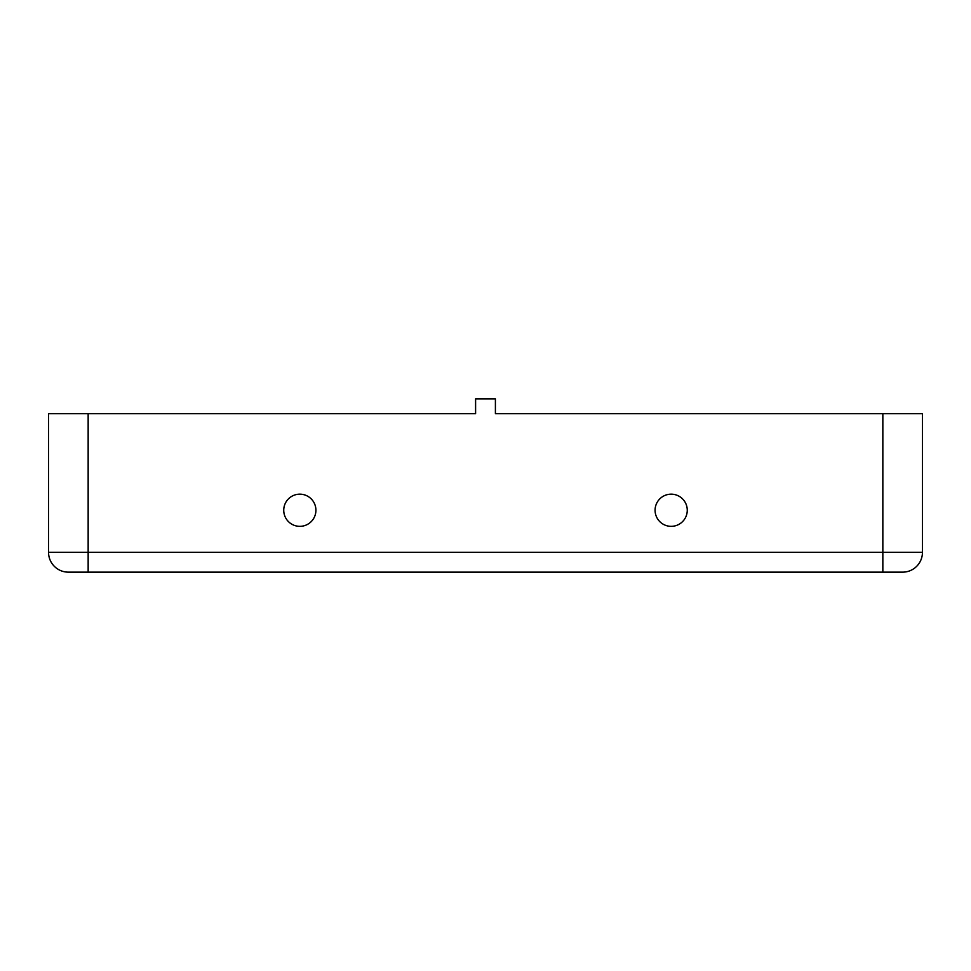 <?xml version="1.0" encoding="UTF-8"?>
<svg xmlns="http://www.w3.org/2000/svg" width="971" height="971" viewBox="0 0 971 971"><rect width="100%" height="100%" fill="white"/><g stroke="black" fill="none" stroke-linecap="round" stroke-linejoin="round"><path stroke-width="1.46" d="M902.399 572.15L902.642 572.15A19.808 19.808 0 0 0 922.45 552.341L922.45 413.707L495.404 413.707L495.404 398.85L475.596 398.85L475.596 413.707L48.55 413.707L48.55 552.341A19.808 19.808 0 0 0 68.358 572.15L68.601 572.15M882.845 572.15L882.845 552.341L922.45 552.341A19.808 19.808 0 0 1 902.642 572.15L68.358 572.15A19.808 19.808 0 0 1 48.55 552.341L88.155 552.341L88.155 413.707M671.167 526.343A16.094 16.094 0 0 0 685.113 502.213A16.094 16.094 0 0 0 657.233 502.213A16.094 16.094 0 0 0 671.167 526.343A16.094 16.094 0 0 0 687.262 510.261A16.094 16.094 0 0 0 671.167 494.166M299.833 526.343A16.094 16.094 0 0 0 313.767 502.213A16.094 16.094 0 0 0 285.887 502.213A16.094 16.094 0 0 0 299.833 526.343A16.094 16.094 0 0 0 315.915 510.261A16.094 16.094 0 0 0 299.833 494.166M475.596 398.85L495.404 398.85M88.155 572.15L88.155 552.341L882.845 552.341L882.845 413.707"/></g></svg>
